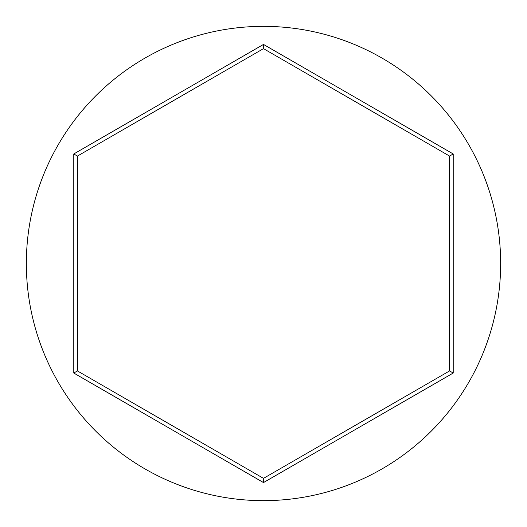 <?xml version="1.0" encoding="UTF-8"?>
<svg xmlns="http://www.w3.org/2000/svg" width="527" height="527" viewBox="0 0 527 527"><rect width="100%" height="100%" fill="white"/><g stroke="black" fill="none" stroke-linecap="round" stroke-linejoin="round"><path stroke-width="0.79" d="M500.65 263.5A237.15 237.15 0 0 0 263.5 26.35A237.15 237.15 0 0 0 26.35 263.5A237.15 237.15 0 0 0 263.5 500.65A237.15 237.15 0 0 0 500.65 263.5M263.5 482.567L73.78 373.037L73.78 153.963L263.5 44.433L453.22 153.963L453.22 373.037L263.5 482.567L263.5 478.358L449.571 370.929L449.571 156.071L263.5 48.642L77.429 156.071L77.429 370.929L263.5 478.358M453.22 373.037L449.571 370.929M449.571 156.071L453.22 153.963M263.5 48.642L263.5 44.433M77.429 156.071L73.78 153.963M73.78 373.037L77.429 370.929"/></g></svg>
